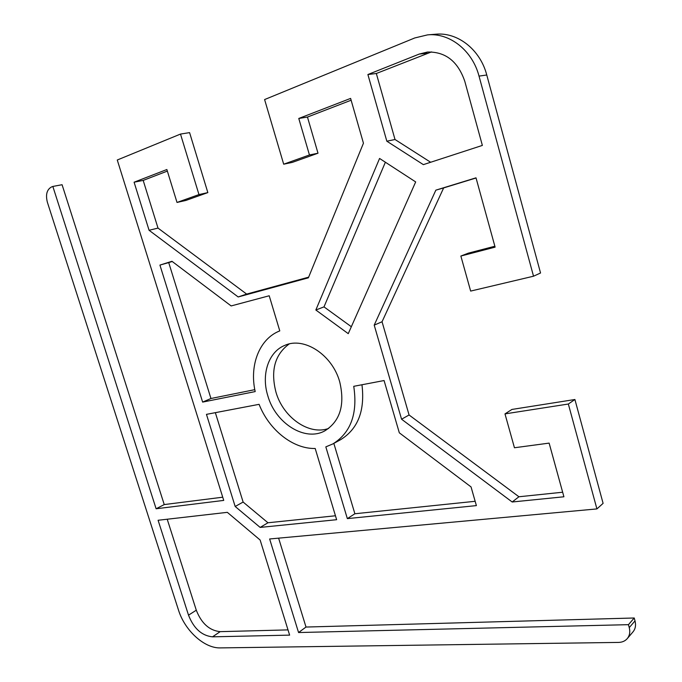 <?xml version="1.0" encoding="UTF-8"?>
<svg xmlns="http://www.w3.org/2000/svg" width="682" height="682" viewBox="0 0 682 682"><rect width="100%" height="100%" fill="white"/><g stroke="black" fill="none" stroke-linecap="round" stroke-linejoin="round"><path stroke-width="1.02" d="M486.769 74.994C480.239 49.667 457.741 32.02 435.781 34.211L427.614 34.867C449.702 32.659 472.396 50.502 479.02 76.111L533.529 276.21L540.545 272.996L486.769 74.994L479.02 76.111M278.614 538.149L306.005 627.048L634.226 617.994L628.446 624.669L629.247 627.602C630.338 631.958 629.682 635.624 627.261 638.616C625.113 641.054 622.206 642.325 618.548 642.418L220.363 647.9C204.31 648.463 184.745 630.492 178.471 609.998L47.382 202.281C45.498 194.822 46.794 189.758 51.269 187.09L52.838 186.442L156.118 508.772L223.739 500.409L117.27 160.006L180.491 134.073L198.965 194.575L177.013 202.443L166.868 169.52L134.09 182.205L149.077 230.286L238.18 296.96L308.375 277.821L363.446 143.211L350.608 98.404L298.776 118.463L309.449 154.967L283.686 164.2L264.599 99.563L414.741 37.962L427.614 34.867M504.987 413.889L511.935 409.439L574.9 399.507L568.345 404.025L504.987 413.889L514.45 447.759L549.121 443.112L563.912 496.777L512.182 501.995L401.57 419.217L374.205 325.126L435.849 190.15L476.01 177.832L495.106 247.14L460.862 256.04L468.381 253.141L494.859 246.236M476.045 177.985L443.65 187.917L382.048 321.759L409.081 414.988L518.925 496.76L562.659 492.225M628.446 624.669L298.563 632.538L269.637 538.976L596.921 508.917L603.101 503.359L574.9 399.507M627.261 638.616L633.032 631.83C635.436 628.855 636.101 625.215 635.019 620.901L634.226 617.994M52.838 186.442L62.079 184.72L164.243 504.578L222.733 497.195M180.491 134.073L189.587 132.623L207.84 192.597L185.93 200.431L177.013 202.443M167.354 171.088L143.186 180.406L158.002 228.086L246.654 294.087L308.648 277.165M351.128 100.22L307.463 117.057L318 153.211L292.331 162.384L283.686 164.2M431.536 51.9L376.336 73.494L395.014 139.503L430.657 162.265M385.373 162.222L323.993 306.883L351.341 326.729M289.177 343.975C274.837 354.529 270.43 370.59 275.963 392.159C283.09 417.35 308.929 435.653 328.639 428.441M172.231 261.496L168.718 262.596L210.951 398.501L254.804 389.652M361.963 384.75C365.092 410.666 357.982 428.969 340.65 439.66L332.884 443.914C350.88 432.686 357.828 413.48 353.745 386.319L384.077 380.539L399.311 432.806L471.049 486.922L476.386 505.609L347.343 518.618L325.825 446.872L332.884 443.914M333.839 443.394L354.879 513.759L475.149 501.296M215.35 412.661L243.124 502.054L267.966 522.77L335.459 515.771M167.218 519.232L196.288 610.202C201.488 623.433 209.451 630.577 220.175 631.651L288 629.887M568.345 404.025L596.921 508.917M460.862 256.04L470.657 291.078L533.529 276.21M231.147 305.937L269.211 295.766L279.782 330.889C259.373 338.758 249.228 365.279 255.196 391.579L202.639 402.099L159.929 265.085L171.966 261.3L231.147 305.937M339.713 381.835C345.118 404.827 340.173 421.161 324.871 430.828C305.016 442.03 275.511 423.3 267.838 395.875C261.07 374.631 268.41 351.776 284.94 345.322C304.087 336.524 332.287 354.776 339.713 381.835M464.809 81.363L482.362 145.419L423.36 164.635L386.83 141.208L367.896 74.526L419.217 54.074L427.443 52.045C445.499 51.593 457.946 61.371 464.809 81.363M315.843 310.012L379.576 158.454L415.679 181.924L348.255 333.66L315.843 310.012L323.993 306.883M259.092 404.332C268.989 429.805 292.902 449.054 315.195 448.483L336.635 519.701L260.149 527.416L235.171 506.479L206.458 414.358L259.092 404.332M227.336 512.344L260.132 540.025L289.628 635.13L212.511 636.835C201.761 635.718 193.765 628.497 188.513 615.164L158.096 520.272L227.336 512.344M235.171 506.479L243.124 502.054M260.149 527.416L267.966 522.77M347.343 518.618L354.879 513.759M298.563 632.538L306.005 627.048M512.182 501.995L518.925 496.76M401.57 419.217L409.081 414.988M435.849 190.15L443.65 187.917M374.205 325.126L382.048 321.759M159.929 265.085L168.718 262.596M202.639 402.099L210.951 398.501M156.118 508.772L164.243 504.578M367.896 74.526L376.336 73.494M386.83 141.208L395.014 139.503M134.09 182.205L143.186 180.406M158.002 228.086L149.077 230.286M298.776 118.463L307.463 117.057M309.449 154.967L318 153.211M198.965 194.575L207.84 192.597M238.18 296.96L246.654 294.087M635.019 620.901L629.247 627.602M188.513 615.164L196.288 610.202M212.511 636.835L220.175 631.651M419.217 54.074L427.401 53.222"/></g></svg>
